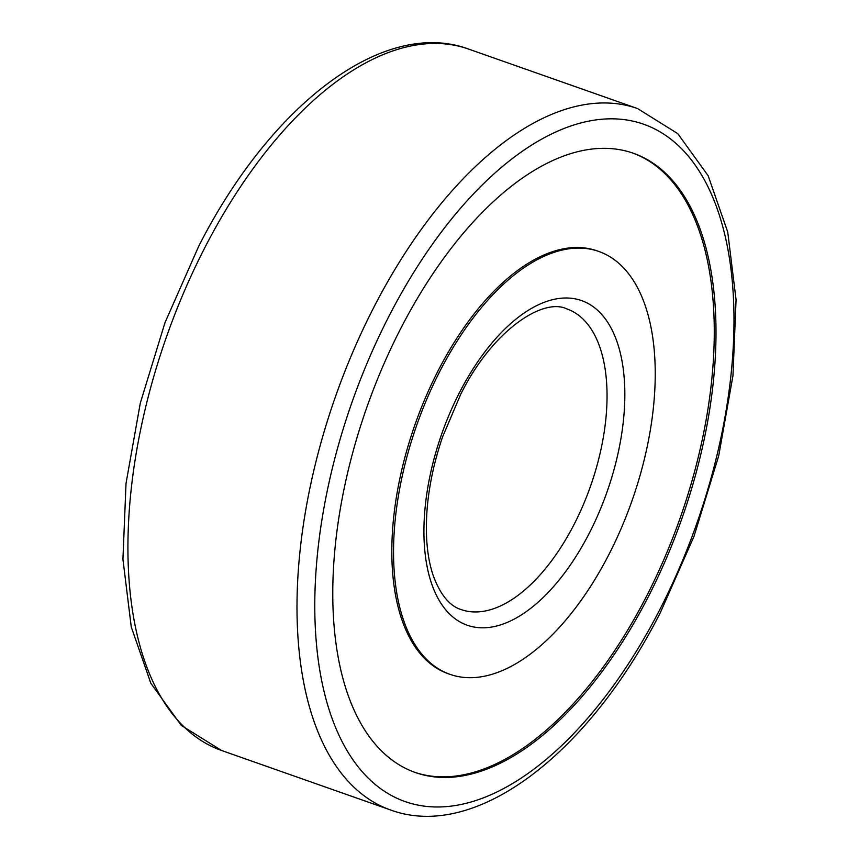 <?xml version="1.0" encoding="UTF-8"?>
<svg xmlns="http://www.w3.org/2000/svg" width="859" height="859" viewBox="0 0 859 859"><rect width="100%" height="100%" fill="white"/><g stroke="black" fill="none" stroke-linecap="round" stroke-linejoin="round"><path stroke-width="1.29" d="M671.029 178.79A328.267 167.054 109.4 0 0 633.384 153.256A328.267 167.054 109.4 0 0 382.684 366.793A328.267 167.054 109.4 0 0 377.745 747.019A328.267 167.054 109.4 0 0 415.391 772.542A328.267 167.054 109.4 0 0 666.09 559.005A328.267 167.054 109.4 0 0 671.029 178.79M424.249 656.91A224.156 114.075 109.4 0 0 449.955 674.336A224.156 114.075 109.4 0 0 621.154 528.532A224.156 114.075 109.4 0 0 624.525 268.899A224.156 114.075 109.4 0 0 598.82 251.462A224.156 114.075 109.4 0 0 427.621 397.277A224.156 114.075 109.4 0 0 424.249 656.91M449.955 674.336L448.237 673.735A224.156 114.075 -70.6 0 1 422.531 656.297A224.156 114.075 -70.6 0 1 425.903 396.665A224.156 114.075 -70.6 0 1 597.091 250.86L598.82 251.462M632.525 152.956A328.267 167.054 -70.6 0 1 669.301 178.178A328.267 167.054 -70.6 0 1 664.716 557.577A328.267 167.054 -70.6 0 1 414.532 772.241M374.352 306.298A371.829 189.216 109.4 0 0 347.938 781.067A371.829 189.216 109.4 0 0 390.577 809.983C475.897 841.358 588.716 753.59 660.26 612.821L694.04 536.274L718.715 455.818L732.974 375.608L736.066 299.748L727.734 232.016L708.138 175.698L677.708 133.585L637.496 108.535A371.829 189.216 109.4 0 0 374.352 306.298M389.492 315.189A359.073 182.731 109.4 0 0 363.98 773.68A359.073 182.731 109.4 0 0 659.283 610.62A359.073 182.731 109.4 0 0 684.795 152.129A359.073 182.731 109.4 0 0 389.492 315.189M221.504 750.465L181.292 725.415L150.862 683.302L131.266 626.984L122.934 559.252L126.026 483.392L140.285 403.182L164.96 322.726L198.74 246.179C270.284 105.41 383.103 17.642 468.423 49.017A371.829 189.216 109.4 0 0 205.28 246.78A371.829 189.216 109.4 0 0 178.865 721.549A371.829 189.216 109.4 0 0 221.504 750.465L390.577 809.983M585.226 321.341A159.355 81.09 109.4 0 0 566.951 308.95C543.21 297.203 492.379 330.339 460.714 394.302L442.557 436.973C434.407 460.907 429.296 484.412 427.245 507.476C424.99 535.211 427.127 558.307 433.634 576.765C440.721 595.169 449.88 606.11 461.122 609.568A159.355 81.09 109.4 0 0 573.898 524.806A159.355 81.09 109.4 0 0 585.226 321.341M459.737 392.101A172.101 87.586 109.4 0 0 447.507 611.855A172.101 87.586 109.4 0 0 589.038 533.697A172.101 87.586 109.4 0 0 601.268 313.954A172.101 87.586 109.4 0 0 459.737 392.101M637.496 108.535L468.423 49.017"/></g></svg>
